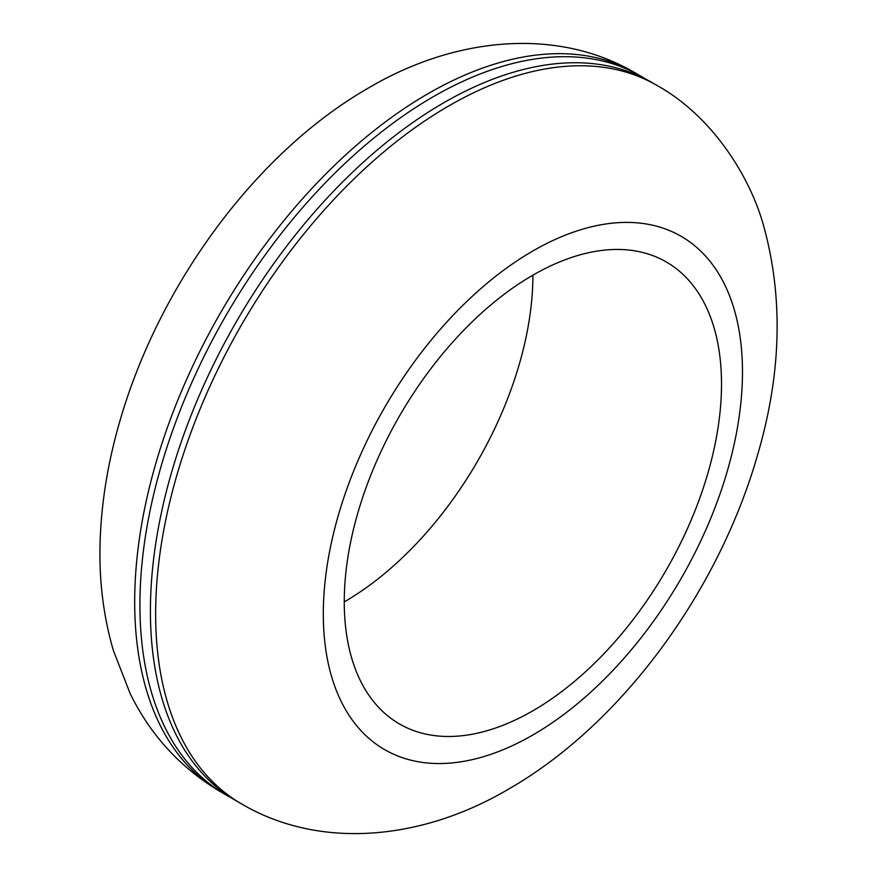 <?xml version="1.0" encoding="UTF-8"?>
<svg xmlns="http://www.w3.org/2000/svg" width="877" height="877" viewBox="0 0 877 877"><rect width="100%" height="100%" fill="white"/><g stroke="black" fill="none" stroke-linecap="round" stroke-linejoin="round"><path stroke-width="1.32" d="M532.898 275.159A266.751 154.012 120 0 0 358.627 510.228A266.751 154.012 120 0 0 399.517 723.985A266.751 154.012 120 0 0 532.898 710.776A266.751 154.012 120 0 0 707.158 475.707A266.751 154.012 120 0 0 666.268 261.949A266.751 154.012 120 0 0 532.898 275.159A266.751 154.012 120 0 1 344.266 601.874M656.533 85.201L651.293 82.175A414.953 239.574 120 0 0 443.817 102.73A414.953 239.574 120 0 0 172.736 468.395A414.953 239.574 120 0 0 236.341 800.898L241.581 803.924C320.346 850.251 422.308 840.023 508.342 789.245C621.749 724.325 718.449 591.558 757.542 455.053C781.286 374.435 783.435 298.498 764.01 227.231C750.35 176.145 711.379 115.26 656.533 85.201A414.953 239.574 120 0 0 449.057 105.755A414.953 239.574 120 0 0 177.976 471.42A414.953 239.574 120 0 0 241.581 803.924M645.987 79.27A414.953 239.574 120 0 0 640.813 76.135A414.953 239.574 120 0 0 433.337 96.678A414.953 239.574 120 0 0 162.256 462.343A414.953 239.574 120 0 0 225.871 794.847A414.953 239.574 120 0 0 231.177 797.763M532.898 250.965A296.393 171.125 120 0 0 323.306 613.966A296.393 171.125 120 0 0 532.898 734.97A296.393 171.125 120 0 0 742.479 371.969A296.393 171.125 120 0 0 532.898 250.965M428.097 93.653A414.953 239.574 120 0 0 157.016 459.318A414.953 239.574 120 0 0 220.631 791.821C180.772 768.131 150.625 735.397 130.18 693.608L113.352 650.471C102.587 613.407 98.29 574.369 100.46 533.369C102.291 497.577 108.43 461.346 118.855 424.654C157.454 287.239 254.67 153.124 368.822 87.788C455.349 36.757 557.312 26.979 635.573 73.109A414.953 239.574 120 0 0 428.097 93.653M220.631 791.821L225.871 794.847M635.573 73.109L640.813 76.135"/></g></svg>
